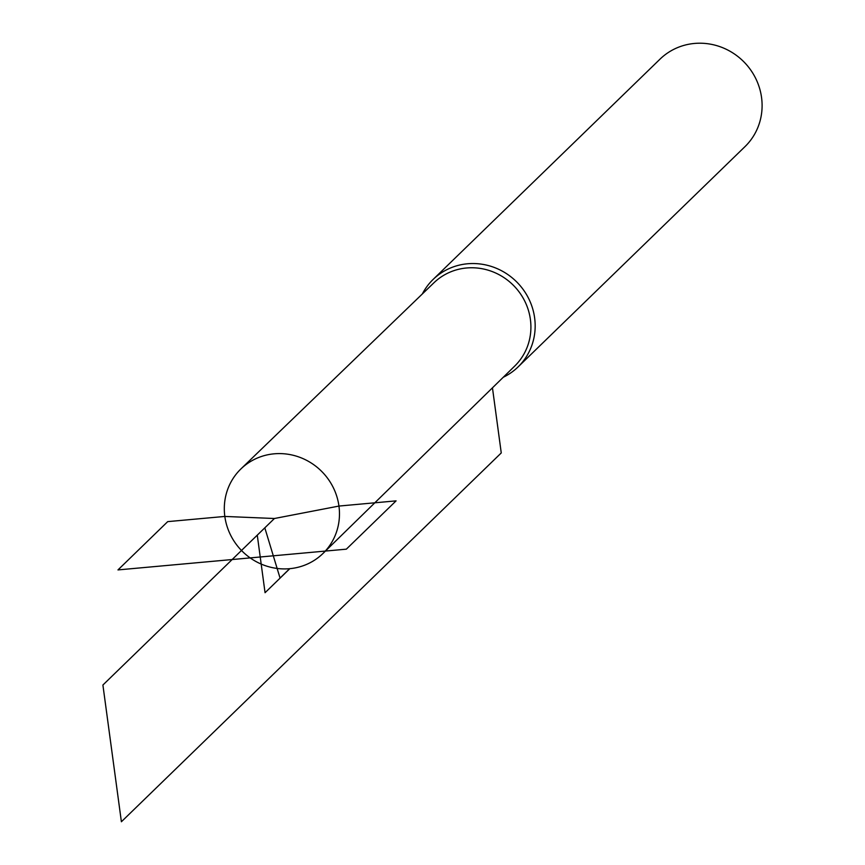 <?xml version="1.0" encoding="UTF-8"?>
<svg xmlns="http://www.w3.org/2000/svg" width="865" height="865" viewBox="0 0 865 865"><rect width="100%" height="100%" fill="white"/><g stroke="black" fill="none" stroke-linecap="round" stroke-linejoin="round"><path stroke-width="1.3" d="M274.129 453.822A58.907 56.312 45.8 0 1 333.339 487.709A58.907 56.312 45.8 0 1 323.056 553.395A58.907 56.312 45.8 0 1 289.656 568.683A58.907 56.312 45.8 0 1 230.36 534.635A58.907 56.312 45.8 0 1 240.989 468.862A58.907 56.312 45.8 0 1 274.129 453.822M240.989 468.862L433.916 282.79A58.02 55.447 45.8 0 1 513.983 285.915A58.02 55.447 45.8 0 1 514.74 366.046L323.056 553.395M503.246 377.27A60.983 58.279 -134.2 0 0 518.038 366.965A60.983 58.279 -134.2 0 0 517.378 282.617A60.983 58.279 -134.2 0 0 433.084 279.471A60.983 58.279 -134.2 0 0 422.347 293.949M518.038 366.965L744.97 146.639A60.983 58.279 -134.2 0 0 744.311 62.291A60.983 58.279 -134.2 0 0 660.017 59.144L433.084 279.471M257.273 535.154L265.058 592.709L289.829 568.662M492.455 387.823L501.257 452.936L121.392 821.75L102.903 685.026L264.809 527.834L280.055 578.058L289.656 568.683M274.432 518.503L224.803 516.437L167.713 521.627L117.975 569.916L346.346 549.167L396.084 500.867L338.993 506.057L274.432 518.503L232.155 559.536"/></g></svg>

